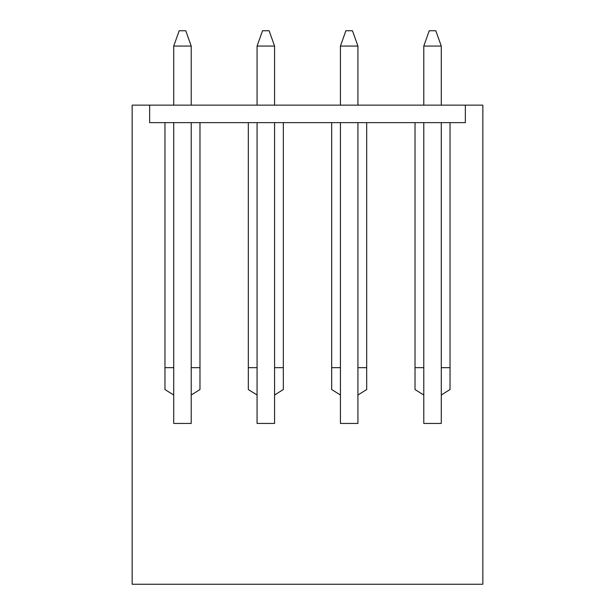 <?xml version="1.0" encoding="UTF-8"?>
<svg xmlns="http://www.w3.org/2000/svg" width="615" height="615" viewBox="0 0 615 615"><rect width="100%" height="100%" fill="white"/><g stroke="black" fill="none" stroke-linecap="round" stroke-linejoin="round"><path stroke-width="0.92" d="M173.722 46.064L179.188 30.75L185.753 30.75L191.219 46.064L173.722 46.064L173.722 105.134M191.219 395.007L199.975 389.541L199.975 122.639L248.322 122.639L248.322 389.541L257.07 395.007L257.07 423.451L274.574 423.451L274.574 395.007L283.323 389.541L283.323 122.639L331.677 122.639L331.677 389.541L340.426 395.007L340.426 423.451L357.93 423.451L357.93 395.007L366.678 389.541L366.678 122.639L415.025 122.639L415.025 389.541L423.781 395.007L423.781 423.451L441.278 423.451L441.278 395.007L450.034 389.541L450.034 122.639L465.347 122.639L465.347 105.134L132.156 105.134L132.156 584.25L482.844 584.25L482.844 105.134L465.347 105.134L465.347 122.639L149.653 122.639L164.966 122.639L164.966 389.541L173.722 395.007L173.722 423.451L191.219 423.451L191.219 122.639M191.219 105.134L191.219 46.064M173.722 395.007L173.722 122.639M257.07 46.064L262.543 30.75L269.109 30.75L274.574 46.064L257.07 46.064L257.07 105.134M274.574 395.007L274.574 122.639M274.574 105.134L274.574 46.064M257.07 395.007L257.07 122.639M340.426 46.064L345.891 30.75L352.457 30.75L357.93 46.064L340.426 46.064L340.426 105.134M357.93 395.007L357.93 122.639M357.93 105.134L357.93 46.064M340.426 395.007L340.426 122.639M423.781 46.064L429.247 30.75L435.812 30.75L441.278 46.064L423.781 46.064L423.781 105.134M441.278 395.007L441.278 122.639M441.278 105.134L441.278 46.064M423.781 395.007L423.781 122.639M149.653 122.639L149.653 105.134L149.653 122.639M415.025 367.662L423.781 367.662M441.278 367.662L450.034 367.662M331.677 367.662L340.426 367.662M357.93 367.662L366.678 367.662M248.322 367.662L257.07 367.662M274.574 367.662L283.323 367.662M164.966 367.662L173.722 367.662M191.219 367.662L199.975 367.662"/></g></svg>

